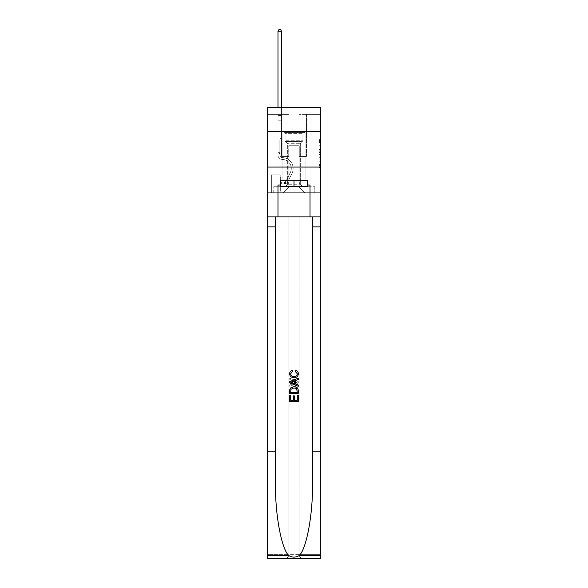 <?xml version="1.0" encoding="UTF-8"?>
<svg xmlns="http://www.w3.org/2000/svg" width="588" height="588" viewBox="0 0 588 588"><rect width="100%" height="100%" fill="white"/><g stroke="black" fill="none" stroke-linecap="round" stroke-linejoin="round"><path stroke-width="0.44" stroke-dasharray="2.94 2.21" d="M318.916 148.102L318.916 152.571L320.342 152.571L320.342 166.125L320.342 140.973L320.342 152.571L318.916 152.571L318.916 140.554L318.916 167.521L318.916 139.577L318.916 165.566L320.342 165.566L318.916 165.566L320.342 165.566L318.916 165.566L318.916 161.097L318.916 167.521L320.342 167.521L320.342 139.577L320.342 165.5L320.342 154.526L318.916 154.526L320.342 154.526L320.342 161.097L320.342 141.532L318.916 141.532L320.342 141.532L320.342 167.521L320.342 140.973L320.342 167.521L318.916 167.521L318.916 139.577L320.342 139.577L320.342 140.973L320.342 139.577L320.342 140.973L320.342 139.577L320.342 140.554L320.342 139.577L318.916 139.577L318.916 141.532L320.342 141.532L318.916 141.532L318.916 148.102L320.342 148.102M305.106 131.484L305.106 167.073L282.894 167.073L305.106 167.073L282.894 167.073L305.106 167.073L305.106 180.744L282.894 180.744L305.106 180.744L282.894 180.744L305.106 180.744L305.106 167.073L282.894 167.073L282.894 180.744L282.894 167.073L305.106 167.073L282.894 167.073L305.106 167.073L305.106 131.484L282.894 131.484L282.894 167.073L282.894 131.484L305.106 131.484M280.329 174.908L271.222 174.908L280.329 174.908L280.329 192.702L271.222 192.702L280.329 192.702M271.222 174.908L271.222 192.702M320.342 150.895L320.342 149.499L320.342 150.895L318.916 150.895L318.916 145.265L318.916 161.832L318.916 157.672L320.342 157.672L318.916 157.672L318.916 167.521L320.342 167.521L318.916 167.521L320.342 167.521L318.916 167.521L318.916 139.577L320.342 139.577L318.916 139.577L320.342 139.577L318.916 139.577L318.916 150.895L320.342 150.895M320.342 451.819L312.544 451.819L312.544 216.906L320.342 216.906L320.342 167.073L320.342 192.702L267.658 192.702L320.342 192.702L320.342 107.281L298.983 107.281L320.342 107.281L320.342 114.395L320.342 107.281L267.658 107.281L289.017 107.281L267.658 107.281L267.658 114.395L289.017 114.395L267.658 114.395L267.658 107.281L267.658 131.484L320.342 131.484L267.658 131.484L267.658 167.073L320.342 167.073L267.658 167.073L267.658 192.702L267.658 167.073L320.342 167.073L267.658 167.073L267.658 558.6L320.342 558.6L267.658 558.6L267.658 554.33L320.342 554.33L320.342 167.073L267.658 167.073L320.342 167.073L267.658 167.073L267.658 216.906L267.658 167.073M277.984 114.395L277.984 186.719L283.181 186.719A5.696 5.696 0 0 0 288.877 181.031L288.877 145.721L288.877 187.006L288.877 145.721L288.877 187.006L288.877 145.721L299.123 145.721L299.123 181.031A5.696 5.696 0 0 0 304.819 186.719L310.016 186.719L310.016 114.395L310.016 186.719L310.016 114.395L310.016 186.719L310.016 114.395L310.016 186.719L310.016 114.395L310.016 186.719L310.016 114.395L310.016 186.719L310.016 114.395L310.016 186.719L310.016 114.395L310.016 186.719L310.016 114.395L310.016 186.719L310.016 114.395L310.016 186.719L314.786 186.719L304.819 186.719L310.016 186.719L304.819 186.719L310.016 186.719L304.819 186.719L310.016 186.719L304.819 186.719L310.016 186.719L304.819 186.719L310.016 186.719L304.819 186.719L310.016 186.719L304.819 186.719L310.016 186.719L304.819 186.719L310.016 186.719L310.016 114.395L306.458 114.395L310.016 114.395L306.458 114.395L310.016 114.395L306.458 114.395L310.016 114.395L306.458 114.395L310.016 114.395L306.458 114.395L310.016 114.395L306.458 114.395L310.016 114.395L306.458 114.395L310.016 114.395L306.458 114.395L310.016 114.395L306.458 114.395L310.016 114.395L306.458 114.395L310.016 114.395L310.016 186.719L304.819 186.719A5.696 5.696 0 0 1 299.123 181.031A5.696 5.696 0 0 0 304.819 186.719A5.696 5.696 0 0 1 299.123 181.031A5.696 5.696 0 0 0 304.819 186.719A5.696 5.696 0 0 1 299.123 181.031A5.696 5.696 0 0 0 304.819 186.719A5.696 5.696 0 0 1 299.123 181.031A5.696 5.696 0 0 0 304.819 186.719A5.696 5.696 0 0 1 299.123 181.031A5.696 5.696 0 0 0 304.819 186.719A5.696 5.696 0 0 1 299.123 181.031A5.696 5.696 0 0 0 304.819 186.719A5.696 5.696 0 0 1 299.123 181.031A5.696 5.696 0 0 0 304.819 186.719A5.696 5.696 0 0 1 299.123 181.031A5.696 5.696 0 0 0 304.819 186.719A5.696 5.696 0 0 1 299.123 181.031L299.123 145.721L299.123 187.006L288.877 187.006L299.123 187.006L304.819 192.702L314.786 192.702L283.181 192.702L304.819 192.702L299.123 187.006L304.819 192.702L299.123 187.006L299.123 145.721L299.123 187.006L299.123 145.721L288.73 145.721L288.73 156.393L281.542 156.393L281.542 114.395L277.984 114.395L277.984 186.719L283.181 186.719A5.696 5.696 0 0 0 288.877 181.031L288.877 145.721L288.73 156.393L281.542 156.393L281.542 114.395L277.984 114.395L277.984 186.719L283.181 186.719L273.214 186.719L283.181 186.719L277.984 186.719L277.984 114.395L277.984 186.719L277.984 114.395L277.984 186.719L277.984 114.395L277.984 186.719L277.984 114.395L277.984 186.719L277.984 114.395L277.984 186.719L277.984 114.395L277.984 186.719L277.984 114.395L277.984 186.719L277.984 114.395L281.542 114.395L277.984 114.395L281.542 114.395L277.984 114.395L281.542 114.395L277.984 114.395L281.542 114.395L277.984 114.395L281.542 114.395L277.984 114.395L281.542 114.395L277.984 114.395L281.542 114.395L277.984 114.395L281.542 114.395L277.984 114.395L281.542 114.395L277.984 114.395L277.984 186.719L277.984 114.395M288.877 181.031L288.877 145.721L288.73 156.393L281.542 156.393L281.542 114.395L281.542 156.393L281.542 114.395L281.542 156.393L281.542 114.395L281.542 156.393L281.542 114.395L281.542 156.393L281.542 114.395L281.542 156.393L281.542 114.395L281.542 156.393L281.542 114.395L281.542 156.393L281.542 114.395L281.542 156.393L281.542 114.395L281.542 156.393L288.73 156.393L281.542 156.393L288.73 156.393L281.542 156.393L288.73 156.393L281.542 156.393L288.73 156.393L281.542 156.393L288.73 156.393L281.542 156.393L288.73 156.393L281.542 156.393L288.73 156.393L281.542 156.393L288.73 156.393L281.542 156.393L288.73 156.393L288.877 145.721L288.877 181.031A5.696 5.696 0 0 1 283.181 186.719A5.696 5.696 0 0 0 288.877 181.031A5.696 5.696 0 0 1 283.181 186.719A5.696 5.696 0 0 0 288.877 181.031A5.696 5.696 0 0 1 283.181 186.719A5.696 5.696 0 0 0 288.877 181.031A5.696 5.696 0 0 1 283.181 186.719A5.696 5.696 0 0 0 288.877 181.031A5.696 5.696 0 0 1 283.181 186.719A5.696 5.696 0 0 0 288.877 181.031A5.696 5.696 0 0 1 283.181 186.719A5.696 5.696 0 0 0 288.877 181.031A5.696 5.696 0 0 1 283.181 186.719A5.696 5.696 0 0 0 288.877 181.031A5.696 5.696 0 0 1 283.181 186.719A5.696 5.696 0 0 0 288.877 181.031M320.342 114.395L298.983 114.395L320.342 114.395M271.362 192.702L280.189 192.702L271.362 192.702L271.362 174.908L280.189 174.908L280.189 192.702L280.189 174.908L271.362 174.908L271.362 192.702M273.214 192.702L283.181 192.702L288.877 187.006L283.181 192.702L288.877 187.006L283.181 192.702L273.214 192.702L273.214 186.719L273.214 192.702M299.27 145.721L299.27 156.393L299.27 145.721M298.983 114.395L298.983 107.281L298.983 114.395M289.017 114.395L289.017 107.281L289.017 114.395M314.786 186.719L314.786 192.702L314.786 186.719M306.458 114.395L306.458 156.393L299.27 156.393L306.458 156.393L299.27 156.393L306.458 156.393L299.27 156.393L306.458 156.393L299.27 156.393L306.458 156.393L299.27 156.393L306.458 156.393L299.27 156.393L306.458 156.393L299.27 156.393L306.458 156.393L299.27 156.393L306.458 156.393L299.27 156.393L306.458 156.393L299.27 156.393L306.458 156.393L306.458 114.395M320.342 131.484L267.658 131.484M318.916 152.571L320.342 152.571L318.916 152.571M318.916 140.554L318.916 139.577L318.916 140.554L320.342 140.554L318.916 140.554M318.916 161.759L318.916 155.923L318.916 161.759L320.342 161.759L318.916 161.759M318.916 155.923L318.916 154.526L320.342 154.526L318.916 154.526L318.916 155.923L320.342 155.923L318.916 155.923M318.916 145.265L318.916 141.532L318.916 145.265L320.342 145.265L318.916 145.265M318.916 139.577L320.342 139.577L318.916 139.577L318.916 140.973L318.916 139.577L320.342 139.577M318.916 167.521L320.342 167.521L318.916 167.521L318.916 166.125L318.916 167.521M277.984 153.549L277.984 31.252L277.984 120.231L277.984 31.252L281.542 31.252L281.542 115.535L281.542 31.252L277.984 31.252L279.05 29.4L280.476 29.4L279.05 29.4L277.984 31.252L277.984 120.231L277.984 31.252L281.542 31.252L280.476 29.4L281.542 31.252L281.542 120.231L277.984 120.231L277.984 31.252L279.05 29.4L280.476 29.4L279.05 29.4L277.984 31.252L277.984 120.231L277.984 31.252L281.542 31.252L277.984 31.252L279.05 29.4L280.476 29.4L281.542 31.252L280.476 29.4L279.05 29.4L277.984 31.252L277.984 120.231L277.984 31.252L281.542 31.252L281.542 115.535L281.542 31.252L277.984 31.252L279.05 29.4L280.476 29.4L281.542 31.252L280.476 29.4L279.05 29.4L277.984 31.252L277.984 120.231L281.542 120.231L281.542 137.607L280.741 138.408A3.094 3.094 -6.3 0 0 279.837 140.591A3.094 3.094 173.7 0 1 280.741 138.408L281.542 137.607L281.542 115.535L281.542 120.231L277.984 120.231L277.984 154.975A4.483 4.483 -6.3 0 0 282.394 159.458A4.483 4.483 173.7 0 1 277.984 154.975L277.984 120.231L281.542 120.231L281.542 137.607L280.741 138.408A3.094 3.094 0 0 0 279.837 140.591A3.094 3.094 0 0 1 280.741 138.408L281.542 137.607L281.542 31.252L281.542 120.231L277.984 120.231L277.984 154.975A4.483 4.483 0 0 0 282.394 159.458A4.483 4.483 173.7 0 1 277.984 154.975L277.984 120.231L281.542 120.231L281.542 137.607L280.741 138.408A3.094 3.094 0 0 0 279.837 140.591A3.094 3.094 0 0 1 280.741 138.408L281.542 137.607L281.542 31.252L277.984 31.252L281.542 31.252L280.476 29.4L281.542 31.252L281.542 120.231L277.984 120.231L277.984 154.975A4.483 4.483 0 0 0 282.394 159.458A4.483 4.483 173.7 0 1 277.984 154.975L277.984 120.231L281.542 120.231L281.542 137.607L280.741 138.408A3.094 3.094 0 0 0 279.837 140.591A3.094 3.094 0 0 1 280.741 138.408L281.542 137.607L281.542 31.252L277.984 31.252L279.05 29.4L280.476 29.4L279.05 29.4L277.984 31.252L277.984 115.535L277.984 31.252L281.542 31.252L280.476 29.4L281.542 31.252L281.542 120.231L277.984 120.231L277.984 154.975A4.483 4.483 0 0 0 282.394 159.458A9.04 9.04 173.7 0 1 290.332 172.563A9.04 9.04 -6.3 0 0 282.394 159.458A4.483 4.483 0 0 1 277.984 154.975L277.984 120.231L281.542 120.231L281.542 137.607L280.741 138.408A3.094 3.094 0 0 0 279.837 140.591A3.094 3.094 0 0 1 280.741 138.408L281.542 137.607L281.542 31.252L277.984 31.252L279.05 29.4L280.476 29.4L279.05 29.4L277.984 31.252L277.984 116.064L277.984 31.252L281.542 31.252L280.476 29.4L281.542 31.252L281.542 120.231L277.984 120.231L277.984 154.975A4.483 4.483 0 0 0 282.394 159.458A4.483 4.483 0 0 1 277.984 154.975L277.984 120.231L281.542 120.231L281.542 137.607L280.741 138.408A3.094 3.094 0 0 0 279.837 140.591A3.094 3.094 0 0 1 280.741 138.408L281.542 137.607L281.542 31.252L277.984 31.252L279.05 29.4L280.476 29.4L279.05 29.4L277.984 31.252L277.984 154.975A4.483 4.483 0 0 0 282.394 159.458A4.483 4.483 0 0 1 277.984 154.975L277.984 120.231L281.542 120.231L281.542 137.607L280.741 138.408A3.094 3.094 0 0 0 279.837 140.591A3.094 3.094 0 0 1 280.741 138.408L281.542 137.607L281.542 120.231L277.984 120.231L277.984 154.975A4.483 4.483 0 0 0 282.394 159.458A9.04 9.04 0 0 1 290.332 172.563A9.04 9.04 -6.3 0 0 282.394 159.458A4.483 4.483 0 0 1 277.984 154.975L277.984 120.231L281.542 120.231L281.542 116.064L281.542 137.607L280.741 138.408A3.094 3.094 0 0 0 279.837 140.591A3.094 3.094 0 0 1 280.741 138.408L281.542 137.607L281.542 120.231L277.984 120.231L277.984 154.975A4.483 4.483 0 0 0 282.394 159.458A4.483 4.483 0 0 1 277.984 154.975L277.984 120.231L281.542 120.231L281.542 115.535L281.542 137.607L280.741 138.408A3.094 3.094 0 0 0 279.837 140.591A3.094 3.094 0 0 1 280.741 138.408L281.542 137.607L281.542 120.231L277.984 120.231L277.984 154.975A4.483 4.483 0 0 0 282.394 159.458A4.483 4.483 0 0 1 277.984 154.975L277.984 120.231L281.542 120.231L281.542 31.252L280.476 29.4L281.542 31.252L281.542 137.607L280.741 138.408A3.094 3.094 0 0 0 279.837 140.591A3.094 3.094 0 0 1 280.741 138.408L281.542 137.607L281.542 120.231L277.984 120.231L277.984 154.975L277.984 153.549L279.837 153.549L279.837 152.696L277.984 152.696L279.837 152.696L279.837 154.975L279.837 140.591L279.837 154.975A2.631 2.631 -6.3 0 0 282.424 157.613A2.631 2.631 173.7 0 1 279.837 154.975L279.837 140.591L279.837 154.975L279.837 152.696L277.984 152.696L279.837 152.696L279.837 154.975A2.631 2.631 0 0 0 282.424 157.613A2.631 2.631 173.7 0 1 279.837 154.975L279.837 140.591L279.837 154.975A2.631 2.631 0 0 0 282.424 157.613A2.631 2.631 173.7 0 1 279.837 154.975L279.837 140.591L279.837 154.975L279.837 152.696L277.984 152.696L279.837 152.696L279.837 154.975A2.631 2.631 0 0 0 282.424 157.613A10.893 10.893 173.7 0 1 291.986 173.394A10.893 10.893 -6.3 0 0 282.424 157.613A2.631 2.631 0 0 1 279.837 154.975L279.837 140.591L279.837 154.975A2.631 2.631 0 0 0 282.424 157.613A2.631 2.631 0 0 1 279.837 154.975L279.837 140.591L279.837 154.975L279.837 152.696L277.984 152.696L279.837 152.696L279.837 154.975A2.631 2.631 0 0 0 282.424 157.613A2.631 2.631 0 0 1 279.837 154.975L279.837 140.591L279.837 154.975A2.631 2.631 0 0 0 282.424 157.613A10.893 10.893 0 0 1 291.986 173.394A10.893 10.893 -6.3 0 0 282.424 157.613A2.631 2.631 0 0 1 279.837 154.975L279.837 140.591L279.837 154.975L279.837 152.696L277.984 152.696L279.837 152.696L279.837 154.975A2.631 2.631 0 0 0 282.424 157.613A2.631 2.631 0 0 1 279.837 154.975L279.837 140.591L279.837 154.975A2.631 2.631 0 0 0 282.424 157.613A2.631 2.631 0 0 1 279.837 154.975L279.837 140.591L279.837 154.975L279.837 153.549L277.984 153.549M284.46 183.875A3.771 3.771 -6.3 0 0 287.76 181.795L291.986 173.394A10.893 10.893 -6.3 0 0 282.424 157.613A10.893 10.893 0 0 1 291.986 173.394L287.76 181.795L291.986 173.394A10.893 10.893 0 0 0 282.424 157.613A2.631 2.631 0 0 1 279.837 154.975A2.631 2.631 0 0 0 282.424 157.613A2.631 2.631 0 0 1 279.837 154.975A2.631 2.631 0 0 0 282.424 157.613A10.893 10.893 0 0 1 291.986 173.394A10.893 10.893 0 0 0 282.424 157.613A2.631 2.631 0 0 1 279.837 154.975A2.631 2.631 0 0 0 282.424 157.613A2.631 2.631 0 0 1 279.837 154.975A2.631 2.631 0 0 0 282.424 157.613A10.893 10.893 0 0 1 291.986 173.394A10.893 10.893 0 0 0 282.424 157.613A2.631 2.631 0 0 1 279.837 154.975A2.631 2.631 0 0 0 282.424 157.613A10.893 10.893 0 0 1 291.986 173.394L287.76 181.795L291.986 173.394A10.893 10.893 0 0 0 282.424 157.613A2.631 2.631 0 0 1 279.837 154.975A2.631 2.631 0 0 0 282.424 157.613A2.631 2.631 0 0 1 279.837 154.975A2.631 2.631 0 0 0 282.424 157.613A10.893 10.893 0 0 1 291.986 173.394A10.893 10.893 0 0 0 282.424 157.613A2.631 2.631 0 0 1 279.837 154.975A2.631 2.631 0 0 0 282.424 157.613A10.893 10.893 0 0 1 291.986 173.394A10.893 10.893 0 0 0 282.424 157.613A2.631 2.631 0 0 1 279.837 154.975A2.631 2.631 0 0 0 282.424 157.613A2.631 2.631 0 0 1 279.837 154.975A2.631 2.631 0 0 0 282.424 157.613A10.893 10.893 0 0 1 291.986 173.394L287.76 181.795A3.771 3.771 173.7 0 1 285.525 183.699A3.771 3.771 -6.3 0 0 287.76 181.795L291.986 173.394A10.893 10.893 0 0 0 282.424 157.613A2.631 2.631 0 0 1 279.837 154.975A2.631 2.631 0 0 0 282.424 157.613A10.893 10.893 0 0 1 291.986 173.394A10.893 10.893 0 0 0 282.424 157.613A10.893 10.893 0 0 1 291.986 173.394L287.76 181.795L291.986 173.394A10.893 10.893 0 0 0 282.424 157.613A10.893 10.893 0 0 1 291.986 173.394A10.893 10.893 0 0 0 282.424 157.613A10.893 10.893 0 0 1 291.986 173.394L287.76 181.795L291.986 173.394A10.893 10.893 0 0 0 282.424 157.613A10.893 10.893 0 0 1 291.986 173.394L287.76 181.795A3.771 3.771 0 0 1 285.525 183.699C284.43 183.934 284.43 183.934 285.525 183.699C284.43 183.934 284.43 183.934 285.525 183.699A3.771 3.771 0 0 0 287.76 181.795L291.986 173.394A10.893 10.893 0 0 0 282.424 157.613A10.893 10.893 0 0 1 291.986 173.394A10.893 10.893 0 0 0 282.424 157.613A10.893 10.893 0 0 1 291.986 173.394L287.76 181.795L291.986 173.394A10.893 10.893 0 0 0 282.424 157.613A10.893 10.893 0 0 1 291.986 173.394L287.76 181.795L291.986 173.394A10.893 10.893 0 0 0 282.424 157.613A10.893 10.893 0 0 1 291.986 173.394A10.893 10.893 0 0 0 282.424 157.613A10.893 10.893 0 0 1 291.986 173.394L287.76 181.795A3.771 3.771 0 0 1 285.525 183.699C284.43 183.934 284.43 183.934 285.525 183.699C284.43 183.934 284.43 183.934 285.525 183.699A3.771 3.771 0 0 0 287.76 181.795L291.986 173.394A10.893 10.893 0 0 0 282.424 157.613A10.893 10.893 0 0 1 291.986 173.394L287.76 181.795A3.771 3.771 0 0 1 285.525 183.699C284.43 183.934 284.43 183.934 285.525 183.699C284.43 183.934 284.43 183.934 285.525 183.699A3.771 3.771 0 0 0 287.76 181.795L291.986 173.394L287.76 181.795A3.771 3.771 0 0 1 285.525 183.699C284.43 183.934 284.43 183.934 285.525 183.699C284.43 183.934 284.43 183.934 285.525 183.699A3.771 3.771 0 0 0 287.76 181.795L291.986 173.394L287.76 181.795A3.771 3.771 0 0 1 285.525 183.699C284.43 183.934 284.43 183.934 285.525 183.699C284.43 183.934 284.43 183.934 285.525 183.699A3.771 3.771 0 0 0 287.76 181.795L291.986 173.394L287.76 181.795A3.771 3.771 0 0 1 285.525 183.699C284.43 183.934 284.43 183.934 285.525 183.699C284.43 183.934 284.43 183.934 285.525 183.699A3.771 3.771 0 0 0 287.76 181.795L291.986 173.394L287.76 181.795A3.771 3.771 0 0 1 285.525 183.699C284.43 183.934 284.43 183.934 285.525 183.699C284.43 183.934 284.43 183.934 285.525 183.699A3.771 3.771 0 0 0 287.76 181.795L291.986 173.394L287.76 181.795A3.771 3.771 0 0 1 285.525 183.699C284.43 183.934 284.43 183.934 285.525 183.699C284.43 183.934 284.43 183.934 285.525 183.699A3.771 3.771 0 0 0 287.76 181.795L291.986 173.394L287.76 181.795A3.771 3.771 0 0 1 285.525 183.699C284.43 183.934 284.43 183.934 285.525 183.699C284.43 183.934 284.43 183.934 285.525 183.699A3.771 3.771 0 0 0 287.76 181.795A3.771 3.771 -6.3 0 1 284.46 183.875L284.46 182.023A1.926 1.926 -6.3 0 0 286.106 180.964L290.332 172.563A9.04 9.04 -6.3 0 0 282.394 159.458A9.04 9.04 0 0 1 290.332 172.563L286.106 180.964L290.332 172.563A9.04 9.04 0 0 0 282.394 159.458A4.483 4.483 0 0 1 277.984 154.975A4.483 4.483 0 0 0 282.394 159.458A4.483 4.483 0 0 1 277.984 154.975A4.483 4.483 0 0 0 282.394 159.458A9.04 9.04 0 0 1 290.332 172.563A9.04 9.04 0 0 0 282.394 159.458A4.483 4.483 0 0 1 277.984 154.975A4.483 4.483 0 0 0 282.394 159.458A4.483 4.483 0 0 1 277.984 154.975A4.483 4.483 0 0 0 282.394 159.458A9.04 9.04 0 0 1 290.332 172.563A9.04 9.04 0 0 0 282.394 159.458A4.483 4.483 0 0 1 277.984 154.975A4.483 4.483 0 0 0 282.394 159.458A9.04 9.04 0 0 1 290.332 172.563L286.106 180.964L290.332 172.563A9.04 9.04 0 0 0 282.394 159.458A4.483 4.483 0 0 1 277.984 154.975A4.483 4.483 0 0 0 282.394 159.458A4.483 4.483 0 0 1 277.984 154.975A4.483 4.483 0 0 0 282.394 159.458A9.04 9.04 0 0 1 290.332 172.563A9.04 9.04 0 0 0 282.394 159.458A4.483 4.483 0 0 1 277.984 154.975A4.483 4.483 0 0 0 282.394 159.458A9.04 9.04 0 0 1 290.332 172.563A9.04 9.04 0 0 0 282.394 159.458A4.483 4.483 0 0 1 277.984 154.975A4.483 4.483 0 0 0 282.394 159.458A4.483 4.483 0 0 1 277.984 154.975A4.483 4.483 0 0 0 282.394 159.458A9.04 9.04 0 0 1 290.332 172.563L286.106 180.964A1.926 1.926 173.7 0 1 285.525 181.648C284.452 182.148 284.452 182.148 285.525 181.648C284.452 182.148 284.452 182.148 285.525 181.648A1.926 1.926 -6.3 0 0 286.106 180.964L290.332 172.563A9.04 9.04 0 0 0 282.394 159.458A4.483 4.483 0 0 1 277.984 154.975A4.483 4.483 0 0 0 282.394 159.458A9.04 9.04 0 0 1 290.332 172.563A9.04 9.04 0 0 0 282.394 159.458A9.04 9.04 0 0 1 290.332 172.563L286.106 180.964L290.332 172.563A9.04 9.04 0 0 0 282.394 159.458A9.04 9.04 0 0 1 290.332 172.563A9.04 9.04 0 0 0 282.394 159.458A9.04 9.04 0 0 1 290.332 172.563L286.106 180.964L290.332 172.563A9.04 9.04 0 0 0 282.394 159.458A9.04 9.04 0 0 1 290.332 172.563L286.106 180.964A1.926 1.926 0 0 1 285.525 181.648C284.452 182.148 284.452 182.148 285.525 181.648C284.452 182.148 284.452 182.148 285.525 181.648A1.926 1.926 0 0 0 286.106 180.964L290.332 172.563A9.04 9.04 0 0 0 282.394 159.458A9.04 9.04 0 0 1 290.332 172.563A9.04 9.04 0 0 0 282.394 159.458A9.04 9.04 0 0 1 290.332 172.563L286.106 180.964L290.332 172.563A9.04 9.04 0 0 0 282.394 159.458A9.04 9.04 0 0 1 290.332 172.563L286.106 180.964L290.332 172.563A9.04 9.04 0 0 0 282.394 159.458A9.04 9.04 0 0 1 290.332 172.563A9.04 9.04 0 0 0 282.394 159.458A9.04 9.04 0 0 1 290.332 172.563L286.106 180.964A1.926 1.926 0 0 1 285.525 181.648C284.452 182.148 284.452 182.148 285.525 181.648C284.452 182.148 284.452 182.148 285.525 181.648A1.926 1.926 0 0 0 286.106 180.964L290.332 172.563A9.04 9.04 0 0 0 282.394 159.458A9.04 9.04 0 0 1 290.332 172.563L286.106 180.964A1.926 1.926 0 0 1 285.525 181.648C284.452 182.148 284.452 182.148 285.525 181.648C284.452 182.148 284.452 182.148 285.525 181.648A1.926 1.926 0 0 0 286.106 180.964L290.332 172.563L286.106 180.964A1.926 1.926 0 0 1 285.525 181.648C284.452 182.148 284.452 182.148 285.525 181.648C284.452 182.148 284.452 182.148 285.525 181.648A1.926 1.926 0 0 0 286.106 180.964L290.332 172.563L286.106 180.964A1.926 1.926 0 0 1 285.525 181.648C284.452 182.148 284.452 182.148 285.525 181.648C284.452 182.148 284.452 182.148 285.525 181.648A1.926 1.926 0 0 0 286.106 180.964L290.332 172.563L286.106 180.964A1.926 1.926 0 0 1 285.525 181.648C284.452 182.148 284.452 182.148 285.525 181.648C284.452 182.148 284.452 182.148 285.525 181.648A1.926 1.926 0 0 0 286.106 180.964L290.332 172.563L286.106 180.964A1.926 1.926 0 0 1 285.525 181.648C284.452 182.148 284.452 182.148 285.525 181.648C284.452 182.148 284.452 182.148 285.525 181.648A1.926 1.926 0 0 0 286.106 180.964L290.332 172.563L286.106 180.964A1.926 1.926 0 0 1 285.525 181.648C284.452 182.148 284.452 182.148 285.525 181.648C284.452 182.148 284.452 182.148 285.525 181.648A1.926 1.926 0 0 0 286.106 180.964L290.332 172.563L286.106 180.964A1.926 1.926 0 0 1 285.525 181.648C284.452 182.148 284.452 182.148 285.525 181.648C284.452 182.148 284.452 182.148 285.525 181.648A1.926 1.926 0 0 0 286.106 180.964A1.926 1.926 -6.3 0 1 284.46 182.023L284.46 183.875L281.615 183.875L284.46 183.875A3.771 3.771 0 0 0 287.76 181.795A3.771 3.771 0 0 1 284.46 183.875L284.46 182.023L281.615 182.023L284.46 182.023A1.926 1.926 0 0 0 286.106 180.964A1.926 1.926 0 0 1 284.46 182.023L284.46 183.875L281.615 183.875L281.615 182.023L281.615 183.875L284.46 183.875A3.771 3.771 0 0 0 287.76 181.795A3.771 3.771 0 0 1 284.46 183.875L284.46 182.023L281.615 182.023L284.46 182.023A1.926 1.926 0 0 0 286.106 180.964A1.926 1.926 0 0 1 284.46 182.023L284.46 183.875L281.615 183.875L281.615 182.023L281.615 183.875L284.46 183.875A3.771 3.771 0 0 0 287.76 181.795A3.771 3.771 0 0 1 284.46 183.875L284.46 182.023L281.615 182.023L284.46 182.023A1.926 1.926 0 0 0 286.106 180.964A1.926 1.926 0 0 1 284.46 182.023L284.46 183.875L281.615 183.875L281.615 182.023L281.615 183.875L284.46 183.875A3.771 3.771 0 0 0 287.76 181.795A3.771 3.771 0 0 1 284.46 183.875L284.46 182.023L281.615 182.023L284.46 182.023A1.926 1.926 0 0 0 286.106 180.964A1.926 1.926 0 0 1 284.46 182.023L284.46 183.875L281.615 183.875L281.615 182.023L281.615 183.875L284.46 183.875A3.771 3.771 0 0 0 287.76 181.795A3.771 3.771 0 0 1 284.46 183.875L284.46 182.023L281.615 182.023L284.46 182.023A1.926 1.926 0 0 0 286.106 180.964A1.926 1.926 0 0 1 284.46 182.023L284.46 183.875L281.615 183.875L281.615 182.023L281.615 183.875L284.46 183.875A3.771 3.771 0 0 0 287.76 181.795A3.771 3.771 0 0 1 284.46 183.875L284.46 182.023L281.615 182.023L284.46 182.023A1.926 1.926 0 0 0 286.106 180.964A1.926 1.926 0 0 1 284.46 182.023L284.46 183.875L281.615 183.875L281.615 182.023L281.615 183.875L284.46 183.875A3.771 3.771 0 0 0 287.76 181.795A3.771 3.771 0 0 1 284.46 183.875L284.46 182.023L281.615 182.023L284.46 182.023A1.926 1.926 0 0 0 286.106 180.964A1.926 1.926 0 0 1 284.46 182.023L284.46 183.875L281.615 183.875L281.615 182.023L281.615 183.875L284.46 183.875A3.771 3.771 0 0 0 287.76 181.795A3.771 3.771 0 0 1 284.46 183.875L284.46 182.023L281.615 182.023L284.46 182.023A1.926 1.926 0 0 0 286.106 180.964A1.926 1.926 0 0 1 284.46 182.023L284.46 183.875L281.615 183.875L281.615 182.023L281.615 183.875L284.46 183.875A3.771 3.771 0 0 0 287.76 181.795A3.771 3.771 0 0 1 284.46 183.875L284.46 182.023L281.615 182.023L284.46 182.023A1.926 1.926 0 0 0 286.106 180.964A1.926 1.926 0 0 1 284.46 182.023L284.46 183.875L281.615 183.875L281.615 182.023L281.615 183.875L284.46 183.875M285.68 132.623L303.614 132.623L285.68 132.623M301.703 133.329L285.099 133.329L301.703 133.329M285.988 186.44L303.254 186.44L285.988 186.44M288.51 184.75L300.336 184.75L288.51 184.75M299.49 143.722L287.664 143.722L299.49 143.722M284.445 132.623L305.032 132.623L284.445 132.623M284.445 180.744L305.032 180.744L284.445 180.744M307.311 180.744L307.311 186.44L307.311 180.744L280.689 180.744L307.311 180.744L307.311 186.44L280.689 186.44L307.311 186.44L280.689 186.44L280.689 180.744L280.689 186.44L280.689 180.744L294 180.744L294 186.44L294 180.744L280.689 180.744M280.263 185.014L280.263 180.744L280.263 185.014L277.984 185.014L310.016 185.014L280.263 185.014L280.263 180.744L307.737 180.744L294 180.744L294 186.44M289.73 401.567L289.73 395.327L290.722 395.327L290.722 400.369L293.677 400.369L293.677 395.878L294.661 395.878L294.661 400.369L297.293 400.369L297.293 395.548L298.278 395.548L298.278 401.567L289.73 401.567L298.278 401.567L298.278 395.548L297.293 395.548L297.293 400.369L294.661 400.369L294.661 395.878L293.677 395.878L293.677 400.369L290.715 400.369L290.715 395.327L289.73 395.327L289.73 401.567L298.27 401.567L298.27 395.327L297.278 395.327M294.051 386.676L297.543 388.014L298.153 389.256L298.278 393.688L289.73 393.688L289.73 390.623C289.884 387.977 291.317 386.661 294.051 386.676C291.317 386.661 289.877 387.984 289.73 390.623L289.73 393.688L298.278 393.688L298.153 389.256L297.543 388.014L294.051 386.676M295.25 371.454L297.388 373.85C297.087 375.71 295.933 376.592 293.926 376.489C291.971 376.563 290.869 375.673 290.604 373.821L292.354 371.675L292.096 370.469C290.501 370.962 289.671 372.057 289.612 373.762C289.715 371.881 290.663 370.712 292.464 370.249L292.75 371.454L290.612 373.85C290.913 375.71 292.067 376.592 294.074 376.489C296.029 376.563 297.131 375.673 297.396 373.821L295.646 371.675L295.904 370.469C297.499 370.962 298.329 372.057 298.388 373.762C298.131 376.327 296.69 377.636 294.066 377.694C291.339 377.687 289.855 376.364 289.627 373.733L289.627 373.733C289.855 376.357 291.332 377.68 294.066 377.694L294.066 377.694C296.69 377.636 298.131 376.327 298.388 373.762L298.388 373.762C298.337 372.072 297.513 370.977 295.904 370.469L295.646 371.675L297.396 373.821C297.146 375.666 296.036 376.555 294.074 376.489L294.074 376.489C292.074 376.599 290.92 375.717 290.612 373.85L292.75 371.454L292.464 370.249C290.656 370.719 289.708 371.881 289.619 373.733C289.869 376.327 291.31 377.636 293.934 377.694C296.661 377.687 298.145 376.364 298.373 373.733C298.285 371.881 297.337 370.712 295.536 370.249M312.544 451.819L312.544 216.906L267.658 216.906L320.342 216.906L267.658 216.906L288.943 216.906L288.943 554.33L267.658 554.33L267.658 216.906L288.943 216.906L288.943 554.33C288.671 556.902 287.253 558.328 284.673 558.6C287.253 558.328 288.671 556.902 288.943 554.33L288.943 216.906L299.057 216.906L288.943 216.906L288.943 554.33C288.671 556.902 287.253 558.328 284.673 558.6L303.327 558.6C300.747 558.328 299.329 556.902 299.057 554.33L288.943 554.33C288.671 556.902 287.253 558.328 284.673 558.6L267.658 558.6L267.658 216.906L320.342 216.906L299.057 216.906L299.057 554.33C299.329 556.902 300.747 558.328 303.327 558.6L320.342 558.6L320.342 554.33L299.057 554.33L299.057 216.906L320.342 216.906L320.342 554.33L320.342 167.073M312.544 216.906L312.544 483.564C312.926 513.912 306.767 547.803 299.505 555.351C295.837 557.696 292.17 557.696 288.495 555.351C281.233 547.803 275.074 513.912 275.456 483.564L275.456 216.906L320.342 216.906M298.278 381.561L298.278 382.92L289.73 386.309L289.73 385.03L292.361 384.06L292.361 380.421L289.73 379.451L289.73 378.172L298.278 381.561L289.73 378.172L289.73 379.451L292.361 380.421L292.361 384.06L289.73 385.03L289.73 386.309L298.278 382.92L298.278 381.561M275.456 216.906L275.456 483.564L275.456 216.906L267.658 216.906M275.456 451.819L267.658 451.819M280.689 185.014L294 185.014L294 180.744L307.737 180.744L307.737 185.014M310.016 216.906L310.016 185.014L310.016 216.906L310.016 185.014L277.984 185.014L277.984 216.906M295.713 382.825L293.346 383.699L293.346 380.781L297.293 382.244L295.713 382.825L297.293 382.244L293.346 380.781L293.346 383.699L295.713 382.825M290.715 392.483L291.325 388.705L294.066 387.882L297.116 389.337L297.293 392.483L290.715 392.483L297.293 392.483L297.116 389.337L294.066 387.882L291.325 388.705L290.722 392.483M289.73 393.688L298.278 393.688L298.27 390.623C298.116 387.977 296.683 386.661 293.949 386.676L290.457 388.014M294.323 400.369L294.323 395.878L293.339 395.878M290.707 400.369L290.707 395.548L289.722 395.548M289.847 389.256L289.722 390.763M298.27 386.309L298.27 385.03L295.639 384.06L295.639 380.421L298.27 379.451L298.27 378.172M294 180.744L294 185.014L307.311 185.014M303.327 558.6C300.747 558.328 299.329 556.902 299.057 554.33C299.329 556.902 300.747 558.328 303.327 558.6M294.654 383.699L290.707 382.244L294.654 380.781M290.707 392.483L290.884 389.337L293.934 387.882L296.675 388.705M277.984 107.281L277.984 31.252L281.542 31.252L277.984 31.252L279.05 29.4L280.476 29.4L279.05 29.4L277.984 31.252L277.984 115.535L277.984 31.252L281.542 31.252L280.476 29.4L281.542 31.252L281.542 115.535L281.542 31.252L277.984 31.252L279.05 29.4L280.476 29.4L279.05 29.4L277.984 31.252L281.542 31.252L280.476 29.4L281.542 31.252L281.542 107.281M281.615 182.023L284.386 182.023L281.615 182.023L281.615 183.875L281.615 182.023M277.984 115.535L277.984 116.064L277.984 115.535L281.542 115.535L277.984 115.535M285.525 183.699C284.43 183.934 284.43 183.934 285.525 183.699C284.43 183.934 284.43 183.934 285.525 183.699L285.525 181.648L285.525 183.699M281.542 31.252L280.476 29.4L279.05 29.4L277.984 31.252M318.916 161.097L320.342 161.097L318.916 161.097M318.916 159.003L320.342 159.003M318.916 146L320.342 146L318.916 146M318.916 140.973L320.342 140.973M318.916 166.125L320.342 166.125M318.916 164.589L320.342 164.589M318.916 142.509L320.342 142.509M318.916 151.175L320.342 151.175L318.916 151.175M318.916 159.069L320.342 159.069L318.916 159.069M318.916 161.832L320.342 161.832L318.916 161.832M318.916 149.499L320.342 149.499L318.916 149.499M277.984 116.064L281.542 116.064L277.984 116.064M286.297 140.752L302.901 140.752L286.297 140.752M301.453 141.458L285.393 141.458L301.453 141.458M275.456 226.872L267.658 226.872M312.544 226.872L320.342 226.872M320.342 555.351L299.505 555.351M288.495 555.351L267.658 555.351M318.916 165.5L320.342 165.5M318.916 165.566L320.342 165.566M318.916 141.532L320.342 141.532M284.673 182.001L284.673 183.86L284.673 182.001M285.099 133.329L284.386 132.623L285.099 133.329L285.099 140.752L287.664 143.722L287.664 184.75L284.746 186.44L287.664 184.75L287.664 143.722L285.099 140.752L285.099 133.329M305.032 132.623L305.032 180.744L305.032 132.623M282.968 132.623L282.968 180.744L282.968 132.623M302.901 140.752L302.901 133.329L303.614 132.623L302.901 133.329L302.901 140.752L300.336 143.722L300.336 184.75L303.254 186.44L300.336 184.75L300.336 143.722L302.901 140.752"/><path stroke-width="0.88" d="M320.342 131.484L320.342 107.281L267.658 107.281L267.658 131.484L320.342 131.484L320.342 167.073L267.658 167.073L267.658 131.484M307.311 180.744L307.311 186.44L280.689 186.44L280.689 180.744M294 180.744L294 186.44M297.278 395.327L297.278 400.369L294.323 400.369L297.285 400.369L297.278 395.327L298.27 395.327L298.27 401.567L289.722 401.567L289.722 395.548L289.722 401.567M293.339 395.878L293.339 400.369L290.707 400.369L293.339 400.369L293.339 395.878L294.323 395.878L294.323 400.369M290.457 388.014L289.847 389.256L290.457 388.014L293.949 386.676C296.683 386.661 298.123 387.984 298.27 390.623L298.27 393.688L289.722 393.688L289.722 390.763L289.722 393.688M295.536 370.249L295.25 371.454L295.536 370.249C297.344 370.719 298.292 371.881 298.381 373.733C298.145 376.357 296.668 377.68 293.934 377.694L293.934 377.694C291.31 377.636 289.869 376.327 289.612 373.762L289.612 373.762C289.663 372.072 290.487 370.977 292.096 370.469L292.354 371.675L290.604 373.821C290.854 375.666 291.964 376.555 293.926 376.489C295.926 376.599 297.08 375.717 297.388 373.85L295.25 371.454M299.505 555.351L320.342 555.351L320.342 558.6L267.658 558.6L267.658 451.819L275.456 451.819L275.456 483.564C275.074 513.912 281.233 547.803 288.495 555.351C292.163 557.696 295.83 557.696 299.505 555.351C306.767 547.803 312.926 513.912 312.544 483.564L312.544 216.906M289.722 381.561L289.722 382.92L298.27 386.309L289.722 382.92L289.722 381.561L298.27 378.172L289.722 381.561M312.544 451.819L320.342 451.819L320.342 167.073M267.658 451.819L267.658 167.073M275.456 216.906L275.456 451.819M320.342 555.351L320.342 451.819M267.658 216.906L277.984 216.906L277.984 185.014L280.689 185.014M307.311 185.014L307.737 185.014L307.737 180.744L280.263 180.744L280.263 185.014M307.737 185.014L310.016 185.014L310.016 216.906L320.342 216.906M277.984 216.906L310.016 216.906M298.27 378.172L298.27 379.451L295.639 380.421L295.639 384.06L298.27 385.03L298.27 386.309M292.287 382.825L294.654 383.699L294.654 380.781L290.707 382.244L292.287 382.825M294.654 380.781L294.654 383.699M289.722 390.763L289.847 389.256M296.675 388.705L297.278 392.483L296.675 388.705L293.934 387.882L290.884 389.337L290.707 392.483L297.285 392.483L290.707 392.483M289.722 395.548L290.707 395.548L290.707 400.369M281.542 107.281L281.542 31.252L277.984 31.252L277.984 107.281M277.984 31.252L279.05 29.4L280.476 29.4L281.542 31.252M312.544 226.872L320.342 226.872M275.456 226.872L267.658 226.872M267.658 555.351L288.495 555.351"/></g></svg>
